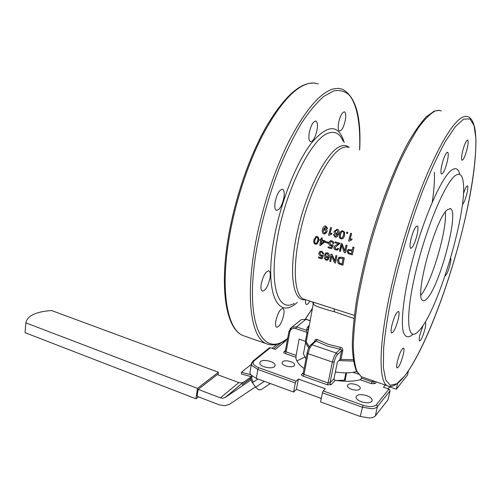 <?xml version="1.0" encoding="UTF-8"?>
<svg xmlns="http://www.w3.org/2000/svg" width="501" height="501" viewBox="0 0 501 501"><rect width="100%" height="100%" fill="white"/><g stroke="black" fill="none" stroke-linecap="round" stroke-linejoin="round"><path stroke-width="0.75" d="M419.706 329.934L417.821 331.919C407.225 342.371 405.027 317.064 415.486 272.782C425.819 228.562 445.433 181.932 455.572 175.419C459.649 172.701 462.179 174.755 463.156 181.575C467.896 209.806 438.77 308.923 419.706 329.934M412.536 334.662C407.895 338.526 404.495 337.16 402.917 330.172C401.245 319.575 403.524 298.383 409.461 272.456C420.301 225.657 441.206 176.421 452.04 169.839C455.916 167.34 458.503 168.875 459.793 174.436M426.952 298.702C425.305 300.487 423.959 301.095 422.907 300.512C413.532 298.997 435.601 217.246 447.65 209.55L450.581 208.748C459.354 211.998 439.621 286.328 426.952 298.702M403.28 354.514C401.063 362.774 398.996 367.264 397.068 367.978C396.435 367.408 396.516 365.279 397.318 361.584C399.554 353.243 401.627 348.734 403.543 348.051C404.182 348.64 404.094 350.794 403.28 354.514M283.735 314.897C281.8 322.769 279.426 326.877 276.608 327.216C275.544 326.52 275.3 324.397 275.869 320.84C277.823 312.9 280.203 308.773 283.009 308.453C284.086 309.167 284.33 311.315 283.735 314.897M424.823 322.65L425.405 322.487C425.969 323.032 425.85 325.111 425.036 328.725C423.013 336.24 421.184 340.323 419.55 340.981C418.986 340.455 419.105 338.394 419.907 334.8L423.101 325.368M309.837 301.076C308.447 303.612 307.276 304.721 306.318 304.401C305.51 303.919 305.253 302.353 305.541 299.698M450.662 257.977C451.057 258.848 450.856 261.015 450.061 264.484C448.182 271.492 446.523 275.274 445.088 275.819L445.057 275.8M463.4 194.044C465.097 188.62 466.456 185.89 467.477 185.846C468.116 186.51 467.94 189.027 466.957 193.392C465.366 199.517 463.851 203.212 462.404 204.464M467.157 148.716C465.254 156.011 463.544 159.863 462.022 160.257C461.258 159.5 461.415 156.65 462.498 151.697C464.414 144.338 466.137 140.468 467.646 140.086C468.416 140.875 468.253 143.756 467.157 148.716M345.302 120.315C343.68 127.273 341.726 130.836 339.446 131.011C338.131 130.154 337.862 127.354 338.645 122.613C340.279 115.606 342.233 112.017 344.5 111.855C345.834 112.738 346.103 115.562 345.302 120.315M447.312 161.416C445.245 169.426 443.316 173.628 441.513 174.022C440.623 173.189 440.73 170.158 441.844 164.923C443.924 156.838 445.865 152.611 447.656 152.235C448.558 153.106 448.439 156.168 447.312 161.416M317.027 130.066C315.286 137.669 313.069 141.539 310.388 141.664C308.873 140.712 308.503 137.737 309.274 132.74C311.033 125.081 313.244 121.186 315.924 121.067C317.452 122.056 317.822 125.056 317.027 130.066M417.145 234.574C414.891 243.267 412.718 247.857 410.62 248.339C409.724 247.544 409.78 244.707 410.795 239.829C413.068 231.049 415.254 226.427 417.339 225.976C418.247 226.809 418.178 229.677 417.145 234.574M283.879 197.757C281.969 205.999 279.464 210.188 276.364 210.32C274.861 209.387 274.46 206.594 275.149 201.934C277.072 193.624 279.577 189.409 282.664 189.284C284.186 190.255 284.593 193.073 283.879 197.757M398.351 318.793C396.028 327.604 393.786 332.326 391.632 332.965C390.861 332.288 390.918 329.865 391.795 325.675C394.149 316.782 396.391 312.029 398.533 311.422C399.31 312.129 399.247 314.584 398.351 318.793M269.989 278.199C267.985 286.566 265.405 290.868 262.248 291.106C260.965 290.292 260.626 287.881 261.24 283.873C263.257 275.431 265.843 271.104 268.981 270.891C270.283 271.73 270.621 274.166 269.989 278.199M304.746 357.1L296.899 360.92M355.96 384.568C358.534 385.532 359.987 386.678 360.319 388.006C359.781 390.304 356.894 390.755 351.664 389.346C349.103 388.375 347.663 387.235 347.343 385.927C347.882 383.622 350.756 383.171 355.96 384.568M366.669 395.615C369.932 396.855 371.78 398.333 372.205 400.048C371.56 402.973 367.978 403.543 361.453 401.771C358.209 400.524 356.38 399.053 355.973 397.368C356.624 394.444 360.194 393.861 366.669 395.615M294.118 365.824C291.945 368.141 282.213 365.849 282.057 362.993L282.564 361.741C284.8 359.467 294.406 361.741 294.594 364.603L294.118 365.824M274.479 366.651C271.692 369.475 259.9 366.751 259.693 363.25L260.382 361.616C263.275 358.854 274.88 361.553 275.124 365.06L274.479 366.651M361.716 376.927L360.964 379.144L360.15 379.733C353.387 381.58 345.095 381.775 335.275 380.322L334.255 379.764L333.985 378.781L337.405 361.991L340.267 359.399L353.236 359.687M251.621 362.774L251.396 364.246L252.016 365.655L257.871 369.444L295.321 382.989L296.129 381.161L298.358 379.063L325.318 388.745L323.208 390.918L322.419 392.784L362.229 407.175L371.416 408.728C374.347 408.591 376.339 407.902 377.397 406.655L390.016 390.868L389.816 389.822L388.926 389.108L383.44 387.192L385.225 385.025M304.12 368.636C299.285 365.072 296.561 361.565 295.953 358.121L296.091 355.378L299.141 339.127L305.961 341.532L309.342 346.78M285.338 351.101L286.127 351.902L289.791 331.938C290.655 328.994 292.653 327.879 295.797 328.612L307.063 332.395L306.581 330.272L308.209 329.226L308.19 330.566L308.165 329.389M303.349 372.669L301.696 374.216C301.195 374.892 301.708 375.543 303.249 376.182L327.335 384.781L328.111 382.952L329.977 382.908L334.205 362.023C334.981 358.703 336.008 356.286 337.298 354.777L341.682 350.506L341.325 349.604L340.123 349.21L340.311 347.293L327.867 344.212L317.327 339.528C316.093 338.901 315.248 339.34 314.785 340.83L314.659 341.494M317.327 339.528L316.081 341.068L315.179 341.037M397.631 383.459L396.316 389.221L407.438 375.08L408.522 370.684M322.419 392.784L320.577 401.94L360.219 416.45L369.375 417.997C372.293 417.853 374.285 417.145 375.343 415.874L387.999 399.792L390.016 390.868M285.251 340.354L286.052 340.624L275.312 349.447L270.365 347.719L269.162 347.995M250.137 371.585L249.867 373.145L250.487 374.573L256.312 378.412L293.605 392.064L296.398 389.383L321.279 398.452M345.909 372.857L344.369 380.265L345.515 380.04L345.465 379.551L345.339 380.153M250.738 378.537L242.327 384.611L250.725 378.424M250.788 377.228L243.267 382.338L241.325 382.946L238.839 382.589L217.277 374.585L198.177 389.39L197.118 396.322L219.256 404.858L224.868 405.747L229.389 404.351L255.429 386.891M198.177 389.39L220.384 397.869L222.939 398.264L225.2 397.487L251.039 379.94M251.671 375.856L251.414 376.076C250.25 377.572 250.575 379.764 252.398 382.632L255.648 387.192L258.579 389.784L261.115 389.684L270.333 383.547M341.125 311.121L315.849 303.005M333.434 234.556L334.443 234.731L334.58 235.633L335.758 236.359L337.743 233.823L335.689 234.33C334.386 233.854 333.885 232.821 334.173 231.237L337.192 229.276C338.814 229.652 339.327 231.13 338.739 233.716L337.11 236.716L335.996 237.161L335.037 237.061L333.434 234.556L334.349 234.737L334.486 235.645L335.758 236.359M337.718 233.929L336.44 234.412M336.948 229.22L337.279 229.289C338.901 229.665 339.415 231.143 338.833 233.716L337.204 236.704L336.177 237.136M315.987 236.485L317.221 236.491L318.686 237.737L318.73 240.994L317.02 244.025M352.917 247.037L354 247.294L352.297 254.84L348.27 253.675L346.986 251.064L348.333 249.454L352.19 250.137L352.917 247.037L353.906 247.325L352.19 254.909M348.063 249.554L352.209 250.062M319.857 251.515L321.911 251.201L323.878 253.907L322.819 253.8L321.667 252.016L320.671 252.078L319.832 253.331L321.097 255.416L322.531 255.115L323.345 255.472L322.062 258.904L318.486 257.833L318.611 257.007L321.479 257.865L322.174 256.08L320.471 256.024L319.112 254.765L318.874 253.137L319.744 251.602L321.792 251.283L323.765 254.001M320.508 252.172L319.945 253.243L321.216 255.322L322.5 255.147M322.531 255.115L323.458 255.372L322.062 258.904M318.611 257.007L321.529 257.739M338.707 257.501L341.632 257.176L344.293 257.965L342.916 265.248L339.096 263.996L338.106 263.169L337.436 259.913L339.096 257.257L341.519 257.257L344.187 258.046L342.916 265.248M335.839 255.573L336.879 255.767L335.526 263.038L334.536 262.737L331.643 255.98L330.704 261.591L329.783 261.315L331.004 254.139L331.994 254.433L334.843 261.24L335.839 255.573L336.766 255.848L335.526 263.038M331.706 256.143L330.704 261.591M331.004 254.139L332.1 254.351L334.887 260.971M324.178 257.821L325.074 258.015L326.126 259.505L327.14 259.393L328.243 257.245L325.832 257.47L324.905 256.575L324.523 255.291L325.756 252.986L327.278 252.911C328.869 253.312 329.508 254.733 329.182 257.17L327.735 260.057L325.963 260.201L324.178 257.821L325.193 257.915L325.406 258.76L326.245 259.399L327.454 259.149M325.506 253.137L327.391 252.83C328.982 253.23 329.62 254.646 329.295 257.076L328.117 259.756M346.028 245.045L347.068 245.283L345.383 252.811L344.275 252.579L341.688 245.528L340.392 251.439L339.459 251.164L341.137 243.624L342.139 243.912L344.682 250.988L346.028 245.045L346.968 245.315L345.277 252.873M341.745 245.684L340.392 251.439M341.137 243.624L342.239 243.881L344.732 250.776M335.119 241.877L339.985 243.292L334.825 247.657L335.933 249.36L336.841 249.366L337.68 248.277L338.595 248.646L337.348 250.124L334.724 249.586L333.979 248.584L333.904 247.362C333.866 246.598 334.818 245.766 336.753 244.864L338.513 243.824L334.912 242.772L335.119 241.877L340.079 243.254L334.931 247.6L336.039 249.298L337.073 249.254M337.68 248.277L338.695 248.59L337.68 249.961M330.416 240.762L332.908 241.25L333.653 242.246L333.798 243.542L332.733 243.392L331.656 241.551L330.929 241.52L329.683 242.947L330.867 245.114L332.357 244.77L333.178 245.127L331.643 248.772L328.017 247.707L328.199 246.83L331.111 247.682L331.931 245.791L330.184 245.759L328.863 244.463L328.712 242.76L329.696 241.15L330.61 240.718L332.589 241.125L333.56 242.29L333.691 243.586M330.81 241.551L329.79 242.904L330.967 245.064L332.013 245.02M332.357 244.77L333.278 245.083L331.643 248.772M328.199 246.83L331.142 247.6M325.306 241.451L328.161 242.208L327.848 243.179L325.099 242.378L325.306 241.451L328.055 242.252L327.848 243.179M321.335 237.881L322.331 238.107L321.918 239.904L325.068 240.818L324.88 241.664L320.552 245.521L319.713 245.365L320.734 240.53L319.757 240.248L319.945 239.403L320.922 239.685L321.335 237.881L322.224 238.138L321.811 239.941L324.961 240.862L324.773 241.707L320.44 245.578M319.945 239.403L320.941 239.616M350.644 233.234L351.558 233.497L349.936 239.516L352.059 238.902L351.821 239.816L349.172 241.131L348.583 240.956L350.644 233.234L351.639 233.51L350.036 239.465M352.059 238.902L351.915 239.81L349.172 241.131M346.755 232.132L347.876 232.439L347.494 233.497L346.454 233.203L346.755 232.132L347.788 232.426L347.494 233.497M342.772 230.873L344.588 232.214L344.475 235.539C343.93 237.599 343.104 238.701 342.014 238.833M330.579 227.535L331.474 227.792L329.883 233.76L331.969 233.147L331.737 234.055L329.138 235.364L328.556 235.194L330.579 227.535L331.568 227.805L329.99 233.704M331.969 233.147L331.831 234.048L329.138 235.364M325.882 226.076L327.754 228.619L326.777 228.45L325.6 226.84L323.414 229.364L325.418 228.857C326.708 229.32 327.209 230.354 326.915 231.963L324.842 233.967L323.978 233.873C322.381 233.497 321.867 232.032 322.425 229.483C323.12 226.984 324.203 225.838 325.681 226.051L327.66 228.613M325.725 226.859L323.533 229.258M324.924 228.775L325.512 228.857C326.802 229.32 327.303 230.354 327.015 231.957L324.999 233.948M305.497 341.294L305.579 342.615L308.722 347.97M338.826 360.576L353.455 361.089M276.972 344.293L272.037 348.301M249.867 373.145L251.396 364.246L241.52 372.249L250.6 374.735M283.178 342.985L283.309 341.563M281.299 342.634L273.665 348.871M250.988 376.633L241.388 373.99L241.52 372.249M25.877 322.882C27.273 315.799 35.834 311.685 51.559 310.532L218.405 372.23L197.513 388.369L25.877 322.882L25.05 332.67L195.922 398.79L198.415 396.823M197.513 388.369L195.922 398.79M218.405 372.23L217.991 374.848M358.309 374.122L353.105 372.318M345.07 380.234L345.465 379.551M336.202 380.459L344.369 380.265M321.241 398.633L319.012 397.644M345.264 379.32L346.604 372.85M337.993 232.32L336.09 233.56L335.119 231.443L336.998 230.053L337.993 232.32M336.854 230.022L335.207 231.443L336.184 233.554L336.609 233.61M317.703 240.774L316.72 243.154L315.636 243.405C314.697 243.348 314.434 242.196 314.828 239.935L316.413 237.255L316.945 237.28C317.872 237.336 318.122 238.501 317.703 240.774M316.35 237.274L314.941 239.885C314.54 242.14 314.81 243.292 315.749 243.348L316.513 243.311M318.58 237.775L318.617 241.037L316.72 244.162L315.473 244.15C313.92 243.755 313.407 242.259 313.92 239.666L316.112 236.453L317.12 236.522L318.686 237.737M351.99 251.032L351.395 253.731L348.59 252.836L348.001 251.333L348.765 250.381L351.99 251.032M348.633 250.431L348.107 251.277L348.69 252.773L351.414 253.644M343.047 258.622L342.077 264.121L339.302 263.138L338.432 260.226L339.578 258.134L343.047 258.622M339.421 258.234L338.544 260.125L339.415 263.031L342.102 263.983M328.337 255.829L327.654 256.869L326.627 256.95L325.487 254.928L326.289 253.713L327.166 253.65L328.337 255.829M326.138 253.794L325.606 254.84L326.74 256.856L327.904 256.687M321.623 240.793L323.897 241.451L320.903 244.169L321.623 240.793M321.717 240.818L321.022 244.056M343.448 235.27L342.308 237.731L341.168 237.994C340.198 237.937 339.979 236.754 340.505 234.43C341.131 232.326 341.826 231.399 342.59 231.669L342.822 231.712C343.786 231.756 343.993 232.946 343.448 235.27M342.59 231.669L342.678 231.681C341.914 231.412 341.219 232.332 340.592 234.43C340.073 236.741 340.292 237.925 341.262 237.975L341.613 238.038M344.5 232.207L344.387 235.539C343.824 237.656 342.978 238.758 341.845 238.858L340.962 238.764C339.371 238.363 338.908 236.829 339.572 234.161C340.204 231.819 341.206 230.717 342.584 230.848L344.588 232.214M323.114 230.923L324.974 229.615L326.001 231.669L324.516 233.122L324.059 233.071L323.114 230.923L324.16 233.059L324.629 233.109M324.635 229.558L323.214 230.917M313.545 303.318L313.037 303.781L312.95 302.078M306.23 341.864L313.206 304.213L312.968 302.084M313.876 302.372L313.206 304.213C315.217 306.042 322.256 308.553 334.324 311.735L353.982 318.448M340.962 359.399L342.816 350.324C342.891 348.683 342.058 347.669 340.311 347.293M269.432 347.775L252.673 361.29M389.715 386.534L389.634 386.897L396.316 389.221M295.321 382.989L293.605 392.064M298.358 379.063L296.398 389.383M388.081 388.814L389.634 386.897M445.283 212.148C447.406 229.038 431.837 282.113 420.997 295.127M304.176 349.992L303.437 353.894L306.011 358.779M335.376 371.961C343.805 373.27 350.894 373.126 356.637 371.535M305.291 299.617L303.399 299.009C293.542 294.732 292.196 262.511 302.015 224.379C311.735 186.247 330.203 152.423 342.665 147.663L346.085 146.843L349.128 147.369C346.748 145.303 343.855 144.946 340.448 146.305C326.884 151.264 306.474 190.48 297.4 231.525C288.194 272.607 292.822 302.209 305.334 299.629M246.035 336.609L242.503 335.382C227.611 328.888 220.515 292.684 228.494 242.171C234.167 205.692 247.25 164.892 262.887 134.688C279.47 103.983 294.826 86.898 308.954 83.435L313.845 83.009L318.329 83.93M359.668 149.949C361.421 116.689 355.666 96.436 342.415 89.203L338.2 88.345L333.572 88.852C320.164 92.541 305.303 109.982 288.996 141.188C273.596 171.874 260.395 213.219 254.308 250.043C245.753 301.057 251.784 337.286 265.743 343.461L268.248 344.425M312.449 308.209L305.347 319.081M287.693 338.263C262.649 359.211 243.899 324.16 256.437 250.099C261.434 222.219 269.081 194.82 279.383 167.916C286.434 151.051 293.818 136.122 301.521 123.127C309.23 111.548 316.663 102.636 323.828 96.392L333.741 90.894C339.747 89.779 344.932 91.169 349.291 95.077C357.244 104.772 360.595 124.824 359.605 149.931M363.638 377.516L361.265 376.689L356.894 371.241C354.714 365.166 353.499 356.487 353.261 345.202C353.637 332.495 355.109 317.747 357.676 300.944C360.87 283.247 365.01 264.703 370.107 245.321C378.537 215.587 388.037 188.633 398.608 164.453C405.503 149.711 412.148 137.418 418.535 127.58C424.641 119.326 430.102 113.846 434.931 111.134L438.388 110.301L441.412 110.896M463.845 224.179C471.886 190.436 475.919 162.612 475.95 140.712C475.43 129.001 474.654 127.054 473.088 122.413C471.861 119.689 470.282 117.816 468.341 116.796L465.661 116.276L462.536 117.203C453.211 122.156 441.224 141.57 426.57 175.444C412.58 208.723 398.777 252.924 390.354 291.557C378.606 345.108 378.543 381.336 387.248 385.726L388.713 386.34M463.813 224.285C449.359 284.612 424.278 350.637 404.514 376.126L396.748 383.785L390.329 385.3L385.732 380.008L383.384 367.565L383.641 348.089C385.163 331.819 388.118 312.981 392.508 291.582C400.368 257.251 410.332 223.884 422.412 191.476C430.321 171.686 437.98 155.009 445.383 141.457L455.428 126.528L463.738 119.088L469.982 118.937L474.015 125.463L475.825 137.762C476.489 158.41 471.886 189.942 463.813 224.285M360.15 379.733L371.41 383.672L372.137 381.875L373.94 381.831L374.141 382.87L375.017 383.578L376.401 381.956M374.429 381.267L373.94 381.831L374.09 381.148M375.343 415.874L377.397 406.655L377.19 405.566L376.27 404.821C373.69 407.05 369.268 407.2 363.006 405.265L323.208 390.918M256.312 378.412L257.871 369.444L258.691 367.659C253.493 365.473 251.903 363.25 253.926 361.002L252.967 361.052L251.396 364.246M307.921 333.002L307.063 332.395L305.378 341.25M295.797 328.612L296.561 326.915L291.814 327.216L289.998 328.819M296.091 355.378L286.127 351.902L285.357 353.6L295.866 357.276M285.438 350.55L283.942 351.815L285.238 351.445M333.985 378.781L329.977 382.908L330.19 383.966L331.067 384.687L335.275 380.322M301.696 374.216L303.155 373.702M342.816 350.324L341.682 350.506L339.828 359.586M337.298 354.777L337.092 353.706L336.202 352.992L334.017 356.662L332.332 362.054L334.205 362.023M307.157 352.779L308.015 353.65L309.693 348.32L311.954 344.726L316.081 341.068L327.103 345.984L340.123 349.21L336.202 352.992L311.954 344.726L310.576 345.101M303.193 373.483L304.038 374.385L308.015 353.65L332.332 362.054L328.111 382.952L304.038 374.385L303.249 376.182M288.989 331.161L289.791 331.938M299.849 320.759L301.258 319.657L306.124 319.287L310.088 320.596M408.421 370.834L407.438 375.08M363.006 405.265L360.219 416.45M372.425 380.572L372.137 381.875L361.453 378.155M344.25 142.572C338.651 123.828 327.66 124.048 311.284 143.242C295.884 163.201 279.959 203.945 273.778 240.292C264.296 293.974 278.061 320.465 297.325 302.353M294.275 303.393C278.418 312.762 268.956 285.921 277.109 239.96C285.119 190.787 311.785 137.418 328.712 133.059C335.194 130.943 340.01 133.679 343.166 141.263M339.603 250.92L342.196 243.893M225.2 397.487L243.524 382.175M251.828 375.988L251.414 376.076M251.997 376.126L251.64 378.424L253.224 382.169L257.915 379M252.398 382.632L253.224 382.169M264.346 381.355L255.648 387.192M238.839 382.589L220.384 397.869M334.173 308.854L334.324 311.735M434.392 172.269C434.743 180.398 434.035 190.336 432.269 202.091M253.926 361.002L270.365 347.719M296.129 381.161L258.691 367.659M388.926 389.108L376.27 404.821M308.372 327.516L308.748 327.641M283.942 351.815C283.434 352.416 283.904 353.017 285.357 353.6M371.41 383.672L375.017 383.578M327.335 384.781L331.067 384.687M309.18 325.381L307.188 327.629L306.581 330.272L296.561 326.915L305.923 319.344L310.069 320.709M360.319 388.006L360.113 388.945M372.205 400.048L371.936 401.276M287.618 338.663C279.658 344.813 272.369 346.416 265.743 343.461L242.503 335.382C226.728 328.437 219.751 291.945 227.636 241.639C233.735 202.154 248.621 157.846 265.931 127.229C284.255 96.255 300.681 81.557 315.223 83.141M312.405 308.416L305.447 319.099M463.82 224.279C444.894 303.587 406.881 395.226 387.248 385.726L361.265 376.689L356.33 370.922C353.931 364.622 352.585 355.804 352.284 344.469C352.604 331.756 354.032 317.039 356.555 300.318C359.699 282.708 363.801 264.271 368.861 245.008C379.645 206.356 393.892 169.232 407.445 143.881C414.12 132.22 420.377 123.208 426.226 116.852L434.198 111.147L439.471 110.345M306.092 319.275L301.258 319.657L291.814 327.216L288.958 331.33L285.213 351.489M303.099 373.821L307.126 352.967C307.865 349.31 309.13 346.592 310.914 344.801L315.167 341.043M224.936 397.65L243.267 382.338M304.965 299.51L327.673 306.8M341.087 311.108L354.357 315.367M315.442 302.873L327.579 306.775M308.416 327.41L308.766 327.529M308.973 326.47L308.159 329.395M275.124 365.06L274.936 366.112M294.594 364.603L294.431 365.448M268.661 270.79L268.981 270.891M282.301 189.184L282.664 189.284M315.592 120.985L315.924 121.067M449.829 208.554L450.581 208.748M303.437 353.894L305.579 342.615"/></g></svg>
